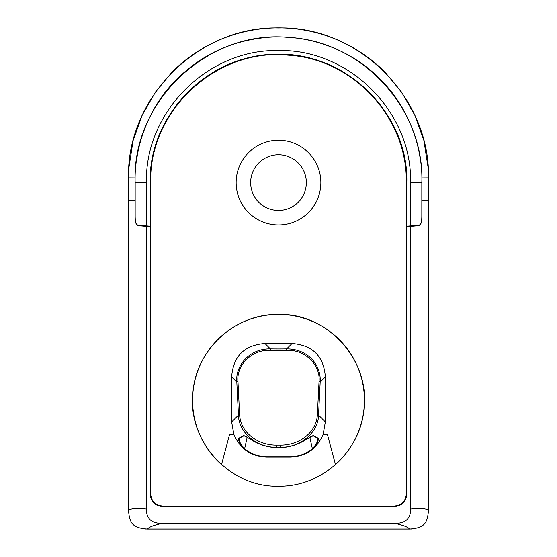 <?xml version="1.0" encoding="UTF-8"?>
<svg xmlns="http://www.w3.org/2000/svg" width="557" height="557" viewBox="0 0 557 557"><rect width="100%" height="100%" fill="white"/><g stroke="black" fill="none" stroke-linecap="round" stroke-linejoin="round"><path stroke-width="0.84" d="M428.472 467.831L428.465 197.554M385.298 72.501L401.764 92.378L414.868 115.362L423.884 140.517L428.11 167.532M128.848 168.117L133.067 140.719L142.181 115.25L155.417 92.135L171.695 72.507A150.049 150.049 -0 0 1 385.277 72.48M128.528 467.776L128.535 197.561M150.71 344.511L150.174 344.511M150.174 323.617L150.71 323.617M406.29 295.217L406.826 295.217M406.826 316.111L406.29 316.111M150.174 343.648L150.71 343.648M150.71 324.48L150.174 324.48M406.826 296.08L406.29 296.08M406.29 315.248L406.826 315.248M150.404 475.532L150.71 476.054M406.29 479.09L406.826 478.185M406.29 479.445L406.826 478.54M406.826 474.599L406.29 475.532M406.826 474.682L406.29 475.615M150.341 474.891L150.71 475.532M150.71 475.615L150.348 474.982M150.174 471.925L150.71 472.858M150.71 472.719L150.174 471.786M406.29 472.858L406.826 471.925M406.29 472.719L406.826 471.786M406.29 467.42L406.826 466.488M150.174 466.488L150.71 467.42M150.174 466.355L150.71 467.288M150.174 347.29L150.71 347.29M150.71 320.832L150.174 320.832M406.826 292.432L406.29 292.432M406.29 318.896L406.826 318.896M406.29 467.288L406.826 466.355M150.174 462.721L150.71 463.689M150.71 348.696L150.174 348.696M150.174 319.426L150.71 319.426M135.532 220.906L135.532 221.777M137.405 154.54L136.757 159.274M183.914 72.744A20.539 20.539 0 0 0 183.476 72.918M373.517 72.918A20.539 20.539 0 0 0 373.093 72.744M420.25 159.33L419.595 154.567M421.468 221.777L421.468 220.892M406.29 291.026L406.826 291.026M406.826 320.303L406.29 320.303M406.29 463.689L406.826 462.721M406.29 476.054L406.826 475.156M150.71 324.968L150.174 324.968M150.174 343.161L150.71 343.161M406.29 314.761L406.826 314.761M406.826 296.568L406.29 296.568M428.472 468.472L428.41 512.329M128.59 512.322L128.528 468.472M145.481 529.059L411.442 529.059M406.826 452.096L406.29 452.096M406.29 454.937L406.826 454.937L406.29 454.937M406.826 494.129L406.826 226.692L419.177 225.676C421.05 224.652 421.983 221.505 421.962 216.22L421.907 177.927C421.746 144.667 407.564 107.814 383.578 82.735C354.558 51.147 311.057 34.04 268.321 37.284C231.35 40.341 199.907 55.282 173.993 82.123C149.638 107.216 135.254 144.472 135.093 177.927L135.038 216.22C135.031 221.602 135.957 224.75 137.823 225.676L150.174 226.692L150.174 494.129C150.898 501.662 155.02 505.784 162.547 506.501L394.453 506.501C401.987 505.777 406.116 501.648 406.826 494.129M146.456 226.692L146.456 509.001C136.166 508.102 130.185 508.541 128.528 510.323L128.535 177.878L135.093 177.927M128.535 177.878C126.488 97.747 198.383 25.873 278.5 27.941C358.617 25.873 430.519 97.747 428.465 177.878L428.472 510.323C426.815 508.541 420.834 508.102 410.544 509.001C410.781 518.518 405.607 523.336 395.024 523.469L161.976 523.469C151.434 523.385 146.261 518.56 146.456 509.001M410.544 509.001L410.544 226.692M428.472 200.214L421.962 200.214M428.472 510.323C427.386 524.255 423.619 528.036 409.597 529.108L147.403 529.108C133.381 528.029 129.6 524.241 128.528 510.323M128.528 200.214L135.038 200.214M147.403 529.108C148.991 527.131 153.85 525.251 161.976 523.469M395.024 523.469C403.15 525.251 408.009 527.131 409.597 529.108M150.16 182.612L150.16 226.219L137.83 225.202C136.061 224.318 135.17 221.324 135.163 216.227L135.163 182.612C131.361 101.123 208.868 28.957 289.264 37.5C362.168 41.148 424.713 109.012 421.83 182.612L421.83 216.227C421.83 221.338 420.939 224.332 419.17 225.202L406.84 226.219L406.84 182.612C408.782 110.481 340.661 47.401 268.989 54.767C204.085 58.151 148.851 117.235 150.16 182.612M410.544 226.219L410.544 182.612L421.83 182.612M146.456 226.219L146.456 182.612C144.632 112.041 207.949 48.758 278.5 50.562C349.058 48.758 412.368 112.041 410.544 182.612M146.456 182.612L135.163 182.612M233.863 434.397L229.602 434.397L221.512 464.601A85.903 85.903 0 0 1 278.5 314.413C326.938 312.853 369.674 359.425 364.104 407.536C361.389 450.606 322.106 487.138 278.5 486.226C230.062 487.786 187.326 441.221 192.896 393.11C195.611 350.033 234.894 313.507 278.5 314.413A85.903 85.903 0 0 1 335.488 464.601L327.398 434.397L323.137 434.397C316.926 448.872 305.932 456.441 290.169 457.116L266.831 457.116C251.068 456.441 240.074 448.872 233.863 434.397L231.642 421.934L231.642 376.859C233.23 356.222 244.342 345.11 264.979 343.53L292.021 343.53C312.658 345.11 323.77 356.222 325.358 376.859L325.358 421.934L323.137 434.397M150.71 182.612C148.691 110.739 216.555 47.825 287.976 55.178C352.651 58.548 407.668 117.464 406.29 182.612L406.29 494.129C405.593 501.335 401.653 505.276 394.453 505.958L162.547 505.958C155.34 505.269 151.393 501.321 150.71 494.129L150.71 182.612M150.71 492.318L150.237 491.26L150.237 473.603L150.71 478.219M150.494 226.476L150.237 228.523L150.494 226.476M278.5 154.769A27.843 27.843 0 0 1 306.343 182.612A27.843 27.843 0 0 1 278.5 210.455A27.843 27.843 0 0 1 250.657 182.612A27.843 27.843 0 0 1 278.5 154.769M278.5 140.253A42.36 42.36 0 0 1 320.86 182.612A42.36 42.36 0 0 1 278.5 224.972A42.36 42.36 0 0 1 236.14 182.612A42.36 42.36 0 0 1 278.5 140.253M150.71 225.585L150.195 225.585L150.195 182.612C148.253 110.502 216.36 47.442 288.011 54.809C352.894 58.186 408.114 117.255 406.805 182.612L406.805 225.585L406.29 225.585M290.169 457.116L290.051 456.998C298.629 456.907 306.127 454.22 312.54 448.942C316.961 445.816 319.53 437.482 318.019 438.122L314.211 436.013C311.405 433.506 302.806 446.519 280.651 447.543L276.537 447.403A106.965 22.238 0 0 1 280.463 447.403L280.498 445.161C298.858 445.315 316.473 432.789 317.372 414.756L319.036 381.663L320.184 382.032C321.305 363.777 306.608 348.759 286.66 348.891A97.747 20.324 180 0 1 270.34 348.891C250.016 348.438 235.235 365.19 236.816 382.032L237.964 381.663C236.238 364.334 252.955 349.218 270.194 350.353L286.806 350.353C304.045 349.218 320.762 364.334 319.036 381.663M276.349 447.32L276.349 447.543C254.145 446.498 245.686 433.548 242.789 436.013L238.988 438.122C237.881 440.058 239.705 443.664 244.46 448.942C250.894 454.213 258.385 456.9 266.949 456.998L266.831 457.116M239.628 414.756L238.452 415.125C238.584 431.738 255.837 447.668 276.537 447.403L276.502 445.161C258.149 445.315 240.533 432.81 239.628 414.756L237.964 381.663M325.358 421.934L318.548 415.125C318.43 431.731 301.128 447.689 280.463 447.403L280.651 447.32M244.46 448.942L244.634 448.74C240.283 444.068 238.563 440.503 239.489 438.039L238.988 438.122M276.349 447.549L272.429 447.348C266.643 446.693 261.31 445.113 256.422 442.606L248.694 438.192C241.947 434.404 244.175 436.458 243.151 436.11L239.294 438.255M312.54 448.942L312.366 448.74C305.87 454.011 298.427 456.677 290.051 456.726L266.949 456.726C258.573 456.677 251.137 454.011 244.634 448.74L247.19 437.301M317.706 438.255L313.849 436.11L312.672 436.02L300.989 442.397C296.15 444.932 290.845 446.568 285.073 447.299L280.651 447.549M318.019 438.122L317.511 438.039C318.43 440.503 316.717 444.075 312.366 448.74L309.81 437.301M406.29 463.535L406.826 462.568M406.826 455.076L406.29 455.09M406.29 458.488L406.826 458.474M406.826 460.869L406.29 461.837M150.174 462.568L150.71 463.535M150.71 461.837L150.174 460.869M150.174 435.567L150.71 435.581M150.71 432.183L150.174 432.169M406.826 452.291L406.29 452.291M406.29 454.749L406.826 454.749M428.465 177.878L421.907 177.927M231.642 376.859L236.816 382.032L238.452 415.125L231.642 421.934M276.502 445.161A108.859 22.635 0 0 1 280.498 445.161M325.358 376.859L320.184 382.032L318.548 415.125L317.372 414.756M286.806 350.353L286.66 348.891L292.021 343.53M264.979 343.53L270.34 348.891L270.194 350.353M290.051 456.726L266.949 456.726M242.789 436.013L243.284 435.922L242.789 436.013M314.211 436.013L313.716 435.922M276.404 447.543L280.596 447.543"/></g></svg>
